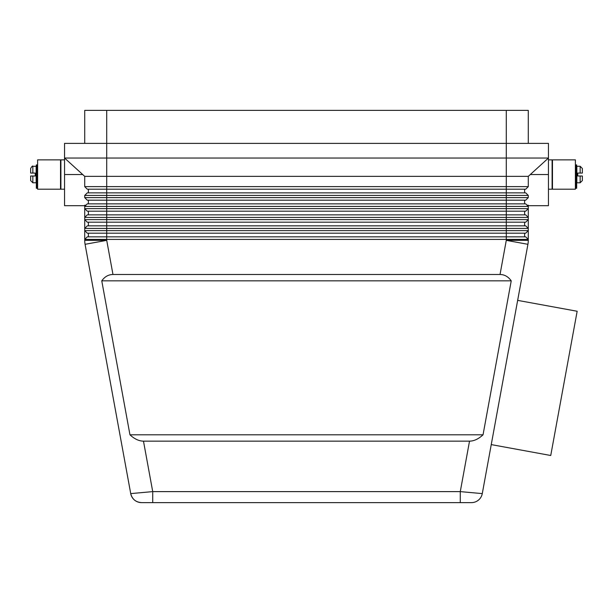<?xml version="1.0" encoding="UTF-8"?>
<svg xmlns="http://www.w3.org/2000/svg" width="613" height="613" viewBox="0 0 613 613"><rect width="100%" height="100%" fill="white"/><g stroke="black" fill="none" stroke-linecap="round" stroke-linejoin="round"><path stroke-width="0.92" d="M460.279 502.622L460.279 491.618L460.279 502.622L471.458 502.622A10.996 10.996 0 0 0 482.278 493.603A10.996 10.996 0 0 1 471.458 502.622A10.996 10.996 0 0 0 482.278 493.603L460.279 491.618L152.721 491.618L152.721 502.622L471.458 502.622A10.996 10.996 0 0 0 482.278 493.603L527.923 244.311A21.991 21.991 0 0 0 528.283 240.35L528.283 205.202L527.057 205.202L525.716 203.861L87.284 203.861L84.717 206.428L528.283 206.428L525.716 203.861M84.717 205.692L64.557 205.692L64.557 158.039L84.717 176.368L84.717 186.628L87.284 189.195L84.717 186.628L87.284 189.195L506.284 189.195L506.284 195.424L528.283 195.424L525.716 192.857L87.284 192.857L84.717 195.424L506.284 195.424L506.284 200.19L525.716 200.19L528.283 197.624L84.717 197.624L87.284 200.19L506.284 200.19L506.284 211.186L525.716 211.186L528.283 208.627L84.717 208.627L87.284 211.186L506.284 211.186L506.284 217.423L528.283 217.423L525.716 214.856L87.284 214.856L84.717 217.423L506.284 217.423L506.284 222.19L525.716 222.19L528.283 219.623L84.717 219.623L87.284 222.19L506.284 222.19L506.284 228.419L528.283 228.419L525.716 225.852L87.284 225.852L84.717 228.419L506.284 228.419L506.284 230.618L84.717 230.618L87.284 233.185L525.716 233.185L528.283 230.618L506.284 230.618L506.284 236.848L87.284 236.848L84.717 239.415L528.283 239.415L525.716 236.848L506.284 236.848L506.284 240.35L528.283 240.35A21.991 21.991 0 0 1 527.923 244.311L506.284 240.35L500.032 274.494C504.507 274.54 508.246 276.662 511.234 280.838L483.044 434.801C478.523 438.985 474.018 441.099 469.52 441.153L143.48 441.153C138.982 441.099 134.477 438.985 129.956 434.801L101.766 280.838C104.754 276.662 108.493 274.54 112.968 274.494L500.032 274.494M87.284 233.185L84.717 230.618L84.717 240.35A21.991 21.991 0 0 0 85.077 244.311L130.722 493.603L137.166 493.021L130.722 493.603A10.996 10.996 0 0 0 141.542 502.622A10.996 10.996 0 0 1 130.722 493.603A10.996 10.996 0 0 0 141.542 502.622L152.721 502.622L152.721 499.396M64.557 143.373L64.557 158.039L106.716 158.039L106.716 143.373L64.557 143.373M528.283 205.692L548.443 205.692L548.443 143.373L106.716 143.373L106.716 110.378L84.717 110.378L84.717 143.373M528.283 143.373L528.283 110.378L506.284 110.378L506.284 158.039L106.716 158.039L106.716 176.368L84.717 176.368M528.283 186.628L528.283 176.368L506.284 176.368L506.284 189.195L525.716 189.195L528.283 186.628L84.717 186.628L87.284 189.195M88.387 189.195L88.387 192.857M528.283 197.624L528.283 195.424M84.717 195.424L84.717 197.624L87.284 200.19M548.443 189.195L552.106 189.195L552.106 159.87L548.443 159.87M552.474 189.195L552.474 159.87L575.385 159.87L575.385 189.195L552.474 189.195M575.753 188.275L575.753 164.912L576.664 164.912L576.664 188.275L575.753 188.275M582.35 176L582.35 180.582L582.35 176L580.151 176L580.151 182.781L576.848 182.781L576.848 166.284L580.151 166.284L580.151 173.065L582.35 173.065L582.35 168.483L582.35 173.065M580.151 176L577.768 176L577.768 173.065L580.151 173.065M112.968 274.494L106.716 240.35L106.716 176.368L506.284 176.368L506.284 158.039L548.443 158.039L528.283 176.368M106.716 110.378L506.284 110.378M511.234 280.838L101.766 280.838M143.48 441.153L152.721 491.618L137.166 493.021M483.044 434.801L129.956 434.801M152.545 502.622L141.542 502.622C135.779 502.208 132.17 499.197 130.722 493.603L130.722 493.603C132.17 499.197 135.779 502.208 141.542 502.622M87.284 225.852L84.717 228.419L84.717 230.618M64.557 189.195L60.894 189.195L60.894 159.87L64.557 159.87M85.943 205.202L84.717 205.202L84.717 228.419M517.656 300.37L577.155 311.258L550.742 455.497L491.251 444.601M87.284 211.186L84.717 208.627M528.283 206.428L527.057 205.202M524.613 233.185L524.613 236.848M88.387 233.185L88.387 236.848M524.613 222.19L524.613 225.852M88.387 222.19L88.387 225.852M524.613 211.186L524.613 214.856M88.387 211.186L88.387 214.856M524.613 200.19L524.613 203.861M88.387 200.19L88.387 203.861M60.526 174.529L60.526 159.87L37.615 159.87L37.615 189.195L60.526 189.195L60.526 174.529M37.247 188.275L37.247 164.912L36.336 164.912L36.336 188.275L37.247 188.275M32.849 182.781L36.152 182.781L36.152 166.284L32.849 166.284C32.673 165.579 31.945 166.315 30.65 168.483L30.65 173.065L35.232 173.065L35.232 176L30.65 176L30.65 180.582L32.849 182.781L32.849 176M524.613 189.195L524.613 192.857M469.52 441.153L460.279 491.618M64.557 174.529L82.701 174.529M575.753 165.732L576.664 165.732M548.443 174.529L530.299 174.529M84.717 240.35L106.716 240.35L85.077 244.311M37.247 165.732L36.336 165.732M32.849 173.065L32.849 166.284M580.151 166.284L582.35 168.483M580.151 182.781L582.35 180.582"/></g></svg>
